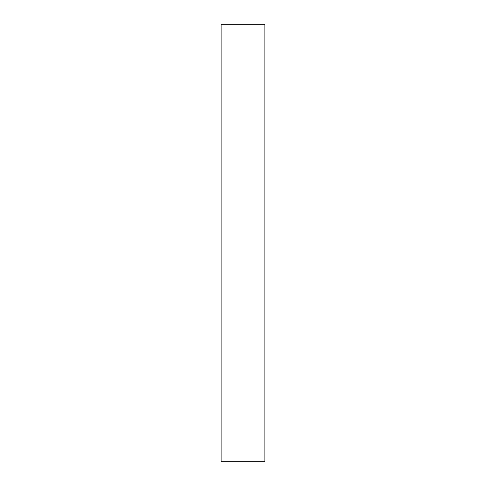 <?xml version="1.0" encoding="UTF-8"?>
<svg xmlns="http://www.w3.org/2000/svg" width="486" height="486" viewBox="0 0 486 486"><rect width="100%" height="100%" fill="white"/><g stroke="black" fill="none" stroke-linecap="round" stroke-linejoin="round"><path stroke-width="0.73" d="M221.13 461.7L221.13 24.3L221.13 461.7L264.87 461.7L264.87 24.3L221.13 24.3L264.87 24.3L264.87 461.7L221.13 461.7"/></g></svg>
